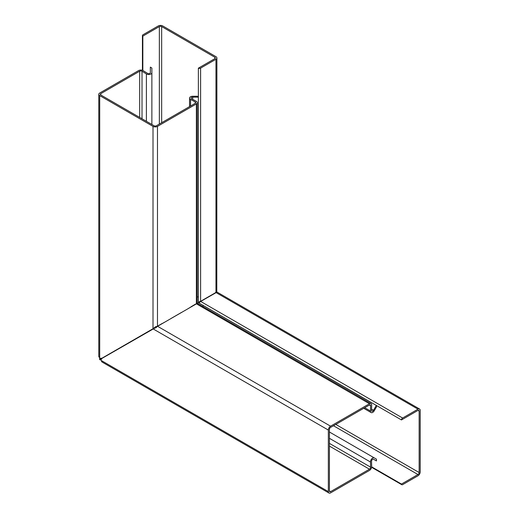 <?xml version="1.0" encoding="UTF-8"?>
<svg xmlns="http://www.w3.org/2000/svg" width="519" height="519" viewBox="0 0 519 519"><rect width="100%" height="100%" fill="white"/><g stroke="black" fill="none" stroke-linecap="round" stroke-linejoin="round"><path stroke-width="0.78" d="M159.352 124.047L159.352 26.573L142.842 36.109A1.635 0.941 -0 0 1 142.433 35.487A1.635 0.941 -0 0 1 142.913 34.818L158.269 25.95A3.159 1.823 -0 0 1 162.745 25.95L215.962 56.675A3.159 1.823 180 0 1 216.89 57.966A3.159 1.823 180 0 1 215.962 59.257L215.962 292.444A3.159 1.823 -0 0 0 216.793 291.6L216.89 57.966M216.793 291.6L214.963 293.021M159.352 26.573A1.635 0.941 180 0 1 161.662 26.573L214.885 57.304A1.635 0.941 180 0 1 215.359 57.966A1.635 0.941 180 0 1 214.885 58.634L198.368 68.171A1.635 0.941 -0 0 0 200.606 68.125L215.962 59.257M161.662 323.739L161.253 323.973M171.101 318.432L181.598 312.373L171.101 318.432M417.983 410.412L419.138 411.074A1.635 0.941 -60 0 0 418.794 410.328A1.635 0.941 -60 0 0 417.983 410.412L401.466 419.942A1.635 0.941 -60 0 1 402.621 418.029L417.983 409.16A3.159 1.823 -60 0 1 419.56 409.004L217.065 292.093L188.514 308.377L215.035 293.151M198.368 68.171L198.368 302.071L200.606 301.312L215.962 292.444M142.842 36.109L142.842 70.467M143.99 334.139L159.352 325.069M159.404 325.244L143.867 334.009M376.32 405.423L373.505 410.302A1.635 0.941 -60 0 1 371.876 411.243A1.635 0.941 -60 0 1 371.533 410.497A1.635 0.941 -60 0 1 371.539 410.451L371.695 405.118A3.159 1.823 120 0 0 371.695 405.028A3.159 1.823 120 0 0 371.04 403.581A3.159 1.823 120 0 0 369.463 403.737L330.571 426.19A3.159 1.823 120 0 0 328.339 430.063L328.339 491.603A3.159 1.823 120 0 0 328.994 493.05A3.159 1.823 120 0 0 330.571 492.894L369.45 470.448A3.159 1.823 120 0 0 371.688 466.484L371.526 461.339A1.635 0.941 -60 0 1 372.22 459.665A1.635 0.941 -60 0 1 373.498 459.211L376.463 460.924L376.463 459.153L374.264 457.888A3.159 1.823 120 0 0 371.792 458.77A3.159 1.823 120 0 0 370.449 462.001L370.605 467.152A1.635 0.941 -60 0 1 369.45 469.195L330.571 491.642A1.635 0.941 -60 0 1 329.753 491.727A1.635 0.941 -60 0 1 329.416 490.98L329.416 429.434A1.635 0.941 -60 0 1 330.571 427.435L369.463 404.982A1.635 0.941 -60 0 1 370.274 404.904A1.635 0.941 -60 0 1 370.611 405.65A1.635 0.941 -60 0 1 370.611 405.696L370.456 411.029A3.159 1.823 120 0 0 370.456 411.119A3.159 1.823 120 0 0 371.111 412.566A3.159 1.823 120 0 0 374.27 410.743L376.463 406.948L376.463 405.508M100.79 94.983A1.635 0.941 180 0 1 100.751 94.964A1.635 0.941 180 0 1 100.316 94.315A1.635 0.941 180 0 1 100.79 93.654L100.79 94.983L154.085 125.754A1.635 0.941 180 0 0 156.394 125.754L195.287 103.3A1.635 0.941 180 0 0 195.76 102.639A1.635 0.941 180 0 0 195.326 101.996A1.635 0.941 180 0 0 195.241 101.951L190.544 99.421L190.544 106.038M139.669 117.43L139.669 71.207A1.635 0.941 180 0 1 142.018 71.226L146.397 73.938A3.159 1.823 -0 0 0 149.868 74.392A3.159 1.823 -0 0 0 151.872 72.692L151.872 68.047L150.341 67.1L150.341 72.692A1.635 0.941 180 0 1 149.31 73.575A1.635 0.941 180 0 1 147.519 73.341L143.14 70.629A3.159 1.823 -0 0 0 138.586 70.578L99.706 93.031A3.159 1.823 -0 0 0 98.785 94.315L98.785 356.326A3.159 1.823 -0 0 0 99.635 357.572A3.159 1.823 -0 0 0 99.706 357.617L99.616 359.42M98.785 94.315A3.159 1.823 -0 0 0 99.635 95.561A3.159 1.823 -0 0 0 99.706 95.606L153.008 126.383A3.159 1.823 -0 0 0 157.478 126.383L196.364 103.93A3.159 1.823 -0 0 0 197.291 102.639A3.159 1.823 -0 0 0 196.442 101.393A3.159 1.823 -0 0 0 196.286 101.302L191.589 98.772A1.635 0.941 180 0 1 191.511 98.727A1.635 0.941 180 0 1 191.07 98.085A1.635 0.941 180 0 1 192.705 97.144L198.368 97.144M198.368 96.839L197.434 96.262L192.705 96.262A3.159 1.823 -0 0 0 189.539 98.085A3.159 1.823 -0 0 0 190.389 99.33A3.159 1.823 -0 0 0 190.544 99.421M197.291 102.639L197.22 302.804A3.159 1.823 180 0 1 196.364 303.699L188.514 308.435M101.224 359.446L100.563 359.829L101.432 360.601A3.159 1.823 120 0 0 102.087 362.048L328.994 493.05M154.461 328.268L101.432 358.713L100.939 359.706M101.73 358.655L99.817 359.777L100.563 359.829M101.03 358.129L100.958 358.7A5.599 3.231 60 0 0 101.108 358.986L99.817 359.777L101.114 358.973L101.646 359.2M374.264 457.888L329.416 431.996L374.264 457.888M330.571 426.19L157.562 326.302A3.159 1.823 120 0 0 156.174 327.664L153.339 328.767M157.562 326.302L196.454 303.849L369.463 403.737M196.565 303.829L197.655 303.563A3.159 1.823 120 0 0 196.454 303.849M371.04 403.581L197.655 303.563M202.793 306.444L203.312 305.542M139.669 71.207L100.79 93.654M99.616 359.433L101.542 358.331M151.872 72.692L151.872 124.476M100.608 358.376L100.238 358.486M197.291 296.913L198.368 296.913M197.22 302.804L196.442 303.615M171.101 318.484L182.643 311.828M99.946 358.759L101.348 358.564L153.008 328.735L155.603 326.678A3.159 1.823 -0 0 0 157.478 326.153L165.334 321.819M154.221 327.859L153.228 328.579M190.882 306.865L195.326 304.218M101.348 358.564L102.425 357.935M419.138 411.074L419.138 472.53A1.635 0.941 -60 0 1 417.983 474.528L333.49 425.749M419.56 409.004A3.159 1.823 -60 0 1 420.215 410.451L420.215 471.907A3.159 1.823 -60 0 1 417.983 475.78L402.621 484.649A1.635 0.941 -60 0 1 401.803 484.727A1.635 0.941 -60 0 1 401.466 484.065L417.983 474.528M401.466 419.942L198.9 302.992L200.678 301.442L216.04 292.573L417.983 409.16M371.675 466.86L401.466 484.065M217.182 292.275A3.159 1.823 120 0 0 216.04 292.573M200.606 68.125L200.606 301.312M214.885 58.634L214.885 57.304M161.662 26.573L161.662 122.718M329.416 490.98L330.571 491.642M101.432 360.601L328.339 491.603M328.339 430.063L153.092 328.884M369.45 469.195L329.416 446.087M370.605 467.152L329.416 443.375M329.416 438.315L370.449 462.001M371.572 409.186L373.505 410.302M370.456 411.029L364.721 407.72M369.418 405.008L370.611 405.696M142.018 71.226L142.018 118.786M99.706 95.606L99.706 357.617M192.705 97.144L192.705 99.376M196.364 103.93L196.364 303.699M157.478 126.383L157.478 326.153M153.008 126.383L153.008 328.735M146.397 73.938L146.397 121.316M195.241 103.326L195.241 101.951M419.138 472.53L335.799 424.419M402.621 418.029L200.678 301.442M142.433 35.487L142.433 70.299M371.111 412.566L363.715 408.304M189.539 106.616L189.539 98.085M401.803 484.727L371.61 467.295"/></g></svg>
